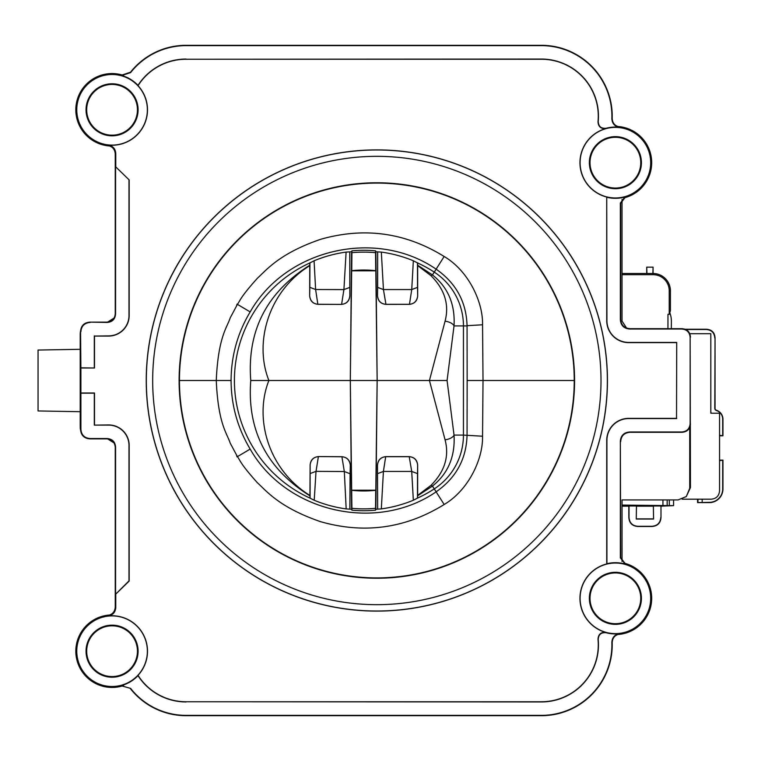 <?xml version="1.0" encoding="UTF-8"?>
<svg xmlns="http://www.w3.org/2000/svg" width="761" height="761" viewBox="0 0 761 761"><rect width="100%" height="100%" fill="white"/><g stroke="black" fill="none" stroke-linecap="round" stroke-linejoin="round"><path stroke-width="1.14" d="M676.529 418.369L676.719 342.431L676.529 418.369L628.672 418.369A21.936 21.936 0 0 0 606.736 440.315L606.736 563.958A35.434 35.434 0 0 0 605.994 632.486C600.99 631.963 598.327 634.208 598.003 639.23A56.904 56.904 0 0 1 541.375 701.756L186.084 701.756A56.904 56.904 0 0 1 138.026 675.321A35.434 35.434 0 0 0 108.214 615.972C112.866 615.078 115.377 612.272 115.758 607.563L115.244 607.097L115.244 447.325C114.816 442.112 111.991 439.297 106.778 438.869L89.865 438.869C84.129 438.393 81.027 435.292 80.561 429.565L80.561 331.435L80.885 367.81L94.497 368.001L94.497 336.067L108.661 336.067A20.518 20.518 0 0 0 129.18 315.549L129.18 179.929L115.567 166.707L129.18 179.929M115.244 607.097C114.873 611.777 112.381 614.574 107.786 615.497A35.948 35.948 0 0 0 76.176 653.338A35.948 35.948 0 0 0 121.608 685.851L130.626 688.41A70.516 70.516 0 0 0 186.084 715.369L541.375 715.369A70.516 70.516 0 0 0 611.854 642.427L612.186 642.684C612.443 637.88 614.926 634.988 619.635 634.027L619.359 633.732C614.603 634.684 612.101 637.575 611.854 642.427M612.186 642.684A70.849 70.849 0 0 1 541.375 715.692L186.084 715.692A70.849 70.849 0 0 1 130.492 688.762M622.032 561.57L622.032 499.929L678.089 499.929L686.317 496.524L690.465 487.554L690.141 337.475L690.141 423.525C689.713 428.738 686.888 431.563 681.685 431.991L629.651 431.991C623.925 432.457 620.824 435.558 620.348 441.294L620.348 557.908L625.276 563.758A35.948 35.948 0 0 1 619.635 634.027M625.276 563.758L620.672 557.661L620.348 441.294M690.141 423.525L690.465 423.858C690.037 429.061 687.212 431.887 682.008 432.315L629.975 432.315C624.248 432.781 621.147 435.882 620.672 441.618M690.465 337.142C690.037 331.939 687.212 329.113 682.008 328.685L629.975 328.685C624.248 328.219 621.147 325.118 620.672 319.382L620.672 203.339L625.276 197.242A35.948 35.948 0 0 0 619.635 126.973L619.359 127.268C614.603 126.316 612.101 123.425 611.854 118.573L612.186 118.316C612.443 123.12 614.926 126.012 619.635 126.973M676.529 342.631L628.672 342.631A21.936 21.936 0 0 1 606.736 320.685L606.736 197.042A35.434 35.434 0 0 1 605.994 128.514C600.99 129.037 598.327 126.792 598.003 121.77A56.904 56.904 0 0 0 541.375 59.244L186.084 59.244A56.904 56.904 0 0 0 138.026 85.679A35.434 35.434 0 0 1 108.214 145.028C112.866 145.922 115.377 148.728 115.758 153.437L115.244 153.903C114.873 149.223 112.381 146.426 107.786 145.503A35.948 35.948 0 0 1 76.176 107.662A35.948 35.948 0 0 1 121.608 75.149L130.492 72.238A70.849 70.849 0 0 1 186.084 45.308L541.375 45.308A70.849 70.849 0 0 1 612.186 118.316M115.244 153.903L115.244 313.675C114.816 318.888 111.991 321.703 106.778 322.131L89.865 322.131C84.129 322.607 81.027 325.708 80.561 331.435M615.392 572.947A25.379 25.379 0 0 0 590.013 598.327A25.379 25.379 0 0 0 615.392 623.706A25.379 25.379 0 0 0 640.762 598.327A25.379 25.379 0 0 0 615.392 572.947M112.067 625.818A25.379 25.379 0 0 0 86.687 651.197A25.379 25.379 0 0 0 112.067 676.567A25.379 25.379 0 0 0 137.446 651.197A25.379 25.379 0 0 0 112.067 625.818M112.067 135.182A25.379 25.379 0 0 1 86.687 109.803A25.379 25.379 0 0 1 112.067 84.433A25.379 25.379 0 0 1 137.446 109.803A25.379 25.379 0 0 1 112.067 135.182M615.392 188.053A25.379 25.379 0 0 1 590.013 162.673A25.379 25.379 0 0 1 615.392 137.294A25.379 25.379 0 0 1 640.762 162.673A25.379 25.379 0 0 1 615.392 188.053M80.885 367.81L80.885 429.242C81.351 434.969 84.452 438.07 90.188 438.545L107.111 438.545C112.314 438.973 115.139 441.789 115.567 447.002L115.567 594.293L128.989 580.881L128.989 445.451A20.328 20.328 0 0 0 108.661 425.123L94.307 425.123L108.661 424.933A20.518 20.518 0 0 1 129.18 445.451L129.18 581.071L115.567 594.293M115.758 607.563L115.758 594.493M81.075 392.999L94.497 392.999L94.497 424.933M81.075 368.001L94.497 368.001M115.758 153.437L115.758 166.507M146.236 380.5A230.602 230.602 0 0 1 376.838 149.898A230.602 230.602 0 0 1 607.44 380.5A230.602 230.602 0 0 1 376.838 611.102A230.602 230.602 0 0 1 146.236 380.5M676.719 418.569L628.672 418.569A21.746 21.746 0 0 0 606.926 440.315L606.926 563.72A35.624 35.624 0 0 1 624.99 564.015M676.719 342.431L628.672 342.431A21.746 21.746 0 0 1 606.926 320.685L606.736 197.042M690.141 337.475C689.713 332.262 686.888 329.437 681.685 329.009L629.651 329.009C623.925 328.543 620.824 325.442 620.348 319.706L620.348 203.092L624.99 196.985A35.624 35.624 0 0 1 606.926 197.28M615.392 563.026A35.301 35.301 0 0 1 650.693 598.327A35.301 35.301 0 0 1 615.392 633.628A35.301 35.301 0 0 1 580.091 598.327A35.301 35.301 0 0 1 615.392 563.026M186.084 701.756L541.375 701.946A57.104 57.104 0 0 0 598.213 639.459C598.546 634.484 601.2 632.239 606.175 632.733A35.624 35.624 0 0 0 619.359 633.732M121.608 685.851L130.626 688.41M138.026 675.321L137.998 675.635A35.624 35.624 0 0 1 121.693 685.499M112.067 615.896A35.301 35.301 0 0 1 147.368 651.197A35.301 35.301 0 0 1 112.067 686.498A35.301 35.301 0 0 1 76.766 651.197A35.301 35.301 0 0 1 112.067 615.896M108.214 615.972L107.786 615.497M80.885 393.19L94.307 393.19L94.307 425.123M112.067 625.171A26.026 26.026 0 0 0 86.041 651.197A26.026 26.026 0 0 0 112.067 677.223A26.026 26.026 0 0 0 138.093 651.197A26.026 26.026 0 0 0 112.067 625.171M186.084 701.946A57.104 57.104 0 0 1 137.998 675.635M615.392 624.353A26.026 26.026 0 0 1 589.366 598.327A26.026 26.026 0 0 1 615.392 572.301A26.026 26.026 0 0 1 641.418 598.327A26.026 26.026 0 0 1 615.392 624.353M186.084 59.244L541.375 59.054A57.104 57.104 0 0 1 598.213 121.541C598.546 126.516 601.2 128.761 606.175 128.267A35.624 35.624 0 0 1 619.359 127.268M615.392 197.974A35.301 35.301 0 0 0 650.693 162.673A35.301 35.301 0 0 0 615.392 127.372A35.301 35.301 0 0 0 580.091 162.673A35.301 35.301 0 0 0 615.392 197.974M130.492 72.238L130.626 72.59A70.516 70.516 0 0 1 186.084 45.631L541.375 45.631A70.516 70.516 0 0 1 611.854 118.573M186.084 59.054A57.104 57.104 0 0 0 137.998 85.365A35.624 35.624 0 0 0 121.693 75.501L130.626 72.59M615.392 136.647A26.026 26.026 0 0 0 589.366 162.673A26.026 26.026 0 0 0 615.392 188.699A26.026 26.026 0 0 0 641.418 162.673A26.026 26.026 0 0 0 615.392 136.647M112.067 145.104A35.301 35.301 0 0 0 147.368 109.803A35.301 35.301 0 0 0 112.067 74.502A35.301 35.301 0 0 0 76.766 109.803A35.301 35.301 0 0 0 112.067 145.104M108.214 145.028L107.786 145.503M89.865 322.131L107.111 322.455C112.314 322.027 115.139 319.211 115.567 313.998L115.567 166.707M128.989 180.119L128.989 315.549A20.328 20.328 0 0 1 108.661 335.877L94.497 336.067M94.307 367.81L94.307 335.877M90.188 322.455C84.452 322.93 81.351 326.031 80.885 331.758M112.067 135.829A26.026 26.026 0 0 1 86.041 109.803A26.026 26.026 0 0 1 112.067 83.777A26.026 26.026 0 0 1 138.093 109.803A26.026 26.026 0 0 1 112.067 135.829M146.331 380.5A230.516 230.516 0 0 1 376.838 149.984A230.516 230.516 0 0 1 607.354 380.5A230.516 230.516 0 0 1 376.838 611.016A230.516 230.516 0 0 1 146.331 380.5M376.838 156.328A224.172 224.172 0 0 0 152.676 380.5A224.172 224.172 0 0 0 376.838 604.672A224.172 224.172 0 0 0 601.009 380.5A224.172 224.172 0 0 0 376.838 156.328M376.838 182.764A197.736 197.736 0 0 1 574.574 380.5A197.736 197.736 0 0 1 376.838 578.236A197.736 197.736 0 0 1 179.111 380.5A197.736 197.736 0 0 1 376.838 182.764M574.241 380.5A197.403 197.403 0 0 0 376.838 183.097A197.403 197.403 0 0 0 179.444 380.5L216.267 380.5C218.188 424.457 227.216 433.58 230.183 443.092L237.47 456.743C240.295 460.415 239.62 462.926 257.38 482.74C266.588 491.102 279.354 507.492 320.524 521.656C364.272 534.165 405.48 528.448 444.167 504.505C468.548 490.141 483.111 459.054 482.55 436.224L483.016 380.5L574.241 380.5A197.403 197.403 0 0 1 376.838 577.903A197.403 197.403 0 0 1 179.444 380.5M231.078 380.5C231.201 355.901 237.565 333.033 250.169 311.915L237.413 304.352L230.183 317.908C227.216 327.42 218.188 336.543 216.267 380.5L231.078 380.5C231.201 405.099 237.565 427.967 250.169 449.085C285.965 512.21 376.362 532.995 436.129 491.834L436.167 491.806C456.048 477.898 466.341 459.064 467.064 435.302L463.439 435.092A64.181 64.181 0 0 1 434.265 488.885L432.448 486.089C448.048 473.618 455.24 456.619 454.032 435.092L447.078 380.5L429.442 380.5L445.061 321.209C449.418 304.676 444.747 289.513 431.049 275.71L417.656 265.608L417.684 295.896C417.18 301.042 414.365 303.858 409.228 304.362L385.96 304.371C380.823 303.877 378.008 301.061 377.504 295.915L377.646 287.392L383.439 289.57L385.96 304.371M237.413 304.352L237.47 304.257C240.295 300.585 239.62 298.074 257.38 278.26C266.588 269.898 279.354 253.508 320.524 239.344C364.272 226.835 405.48 232.552 444.167 256.495C468.548 270.859 483.111 301.946 482.55 324.776L483.016 380.5L467.149 380.5L467.064 325.908L463.439 325.908A64.181 64.181 0 0 0 434.265 272.115A129.313 129.313 0 0 0 417.513 262.906L413.347 260.776A129.598 129.598 0 0 0 381.337 252.1L375.839 251.748L375.534 250.816A130.226 130.226 0 0 0 351.924 250.816L351.62 251.748L346.103 252.1A129.598 129.598 0 0 0 314.074 260.785L309.898 262.925A129.313 129.313 0 0 0 310.069 498.16L314.217 500.272A129.598 129.598 0 0 0 346.179 508.909L351.62 509.252L351.924 510.184A130.226 130.226 0 0 0 375.534 510.184L375.839 509.252L381.328 508.9A129.598 129.598 0 0 0 413.337 500.234L417.504 498.103A129.313 129.313 0 0 0 434.265 488.885L436.167 491.806M250.169 311.915C285.965 248.79 376.362 228.005 436.129 269.166L436.167 269.194C456.048 283.102 466.341 301.936 467.064 325.698L467.064 325.908M467.064 325.698L482.55 324.776M467.149 380.5L467.064 435.092M467.064 435.302L482.55 436.224M417.513 262.906L417.656 265.228L432.448 274.911C448.048 287.382 455.24 304.381 454.032 325.908L447.078 380.5M445.061 321.209A9.284 4.652 -171.1 0 1 454.032 325.908L463.439 325.908L463.439 435.092L454.032 435.092A9.284 4.652 171.1 0 1 445.061 439.791C449.418 456.324 444.747 471.487 431.049 485.29L417.646 495.401L417.504 498.103M417.637 495.782L432.448 486.089L431.049 485.29M349.813 251.939L349.841 295.962C349.318 301.099 346.493 303.915 341.356 304.4L317.851 304.267L315.615 289.522L314.074 260.785M349.775 251.843L349.841 295.962M309.898 262.925L309.746 265.656C267.358 291.967 254.117 343.801 268.909 380.5L350.307 380.5L351.62 251.748M309.746 265.656L309.66 295.858L309.822 287.325L315.615 289.522L343.915 289.599L346.103 252.1M309.917 262.84L309.822 287.325M318.155 304.276L318.088 304.333C312.952 303.82 310.146 300.995 309.66 295.858L309.66 295.858C310.326 300.966 313.047 303.772 317.851 304.267M349.718 287.439L343.915 289.599L341.603 304.333C346.398 303.867 349.147 301.071 349.822 295.953M318.088 304.333L341.356 304.4M250.759 380.5C246.973 430.241 266.702 468.7 309.946 495.858L309.946 495.468C267.415 469.195 254.088 417.256 268.909 380.5L250.759 380.5C246.973 330.854 266.635 292.433 309.756 265.247M309.946 495.858L310.069 498.16M309.946 495.468L310.117 464.971C310.83 459.863 313.58 457.076 318.383 456.629L316.024 471.354L344.324 471.525L341.898 456.705C347.026 457.237 349.832 460.072 350.298 465.209L350.098 473.742L344.324 471.525L346.179 508.909M310.088 498.236L310.127 464.981C310.65 459.834 313.484 457.038 318.631 456.562L341.832 456.771M351.924 510.184L350.307 380.5L351.62 509.252M349.889 509.071L350.298 465.209C349.651 460.101 346.93 457.285 342.136 456.771M349.851 509.166L350.098 473.742M314.217 500.272L316.024 471.354L310.212 473.504M341.898 456.705L318.631 456.562M351.649 490.198L375.81 490.198L377.152 380.5L350.307 380.5L351.649 270.802L375.81 270.802L377.152 380.5L429.442 380.5L445.061 439.791M351.924 250.816L351.744 270.688A110.459 110.459 0 0 1 375.715 270.688L375.81 270.802M375.534 250.816L375.534 252.681A128.371 128.371 0 0 0 351.924 252.681M375.839 251.748L377.152 380.5L375.839 509.252M375.715 270.688L375.534 252.681M377.627 251.939L377.504 295.915C378.188 301.033 380.919 303.829 385.713 304.305M377.656 251.843L377.646 287.392M381.337 252.1L383.439 289.57L411.739 289.56L413.347 260.776M417.494 262.821L417.532 287.373L411.739 289.56L409.475 304.295L386.027 304.314M417.532 287.373L417.675 295.886C416.999 301.014 414.269 303.81 409.475 304.295M417.646 495.401L417.656 465.095L417.513 473.618L411.72 471.44L409.199 456.629C414.336 457.133 417.152 459.948 417.656 465.095L417.656 465.095C416.971 459.977 414.241 457.18 409.447 456.705M417.485 498.179L417.513 473.618M377.618 509.061L377.475 465.095C377.979 459.948 380.795 457.133 385.932 456.629L409.199 456.629M375.534 510.184L375.534 508.319A128.371 128.371 0 0 1 351.924 508.319M351.744 490.312A110.459 110.459 0 0 0 375.715 490.312L375.534 508.319M377.656 509.157L377.485 465.104C378.15 459.977 380.89 457.18 385.684 456.705L409.133 456.695M385.684 456.705L383.411 471.44L411.72 471.44L413.337 500.234M381.328 508.9L383.411 471.44L377.618 473.618M623.639 197.974A36.243 36.243 0 0 0 617.675 126.497M626.541 328.029L622.032 321.075L622.032 199.43M689.723 427.311L689.723 488.296L686.317 496.524M617.675 634.503A36.243 36.243 0 0 0 623.639 563.026M109.746 615.021A36.243 36.243 0 0 0 76.5 658.179A36.243 36.243 0 0 0 123.605 685.556M113.998 442.912L107.111 438.545M80.571 330.921A11.634 11.634 0 0 0 80.219 333.765L80.219 427.235A11.634 11.634 0 0 0 80.571 430.079M107.111 322.455L113.998 318.088M123.605 75.444A36.243 36.243 0 0 0 76.5 102.821A36.243 36.243 0 0 0 109.746 145.979M682.17 499.187L711.088 499.187C716.291 498.759 719.116 495.944 719.545 490.731L719.545 413.233L710.822 413.233L710.822 333.708L689.732 333.708M660.986 506.17L660.986 517.594L660.986 506.17L673.571 505.646L622.032 505.076M710.822 412.614A4.452 4.452 -90 0 0 711.269 413.233M719.545 435.787L722.95 435.787L719.545 435.273M697.571 499.187L697.571 502.593L709.357 502.593A13.593 13.593 -90 0 0 722.95 489L722.95 460.139L719.545 460.139M722.95 460.139L719.545 460.652M697.571 502.593L709.357 502.336A13.337 13.337 -90 0 0 722.693 489L722.95 489M622.032 274.683L653.071 274.683L653.071 267.149L646.726 267.149L646.726 273.494L622.032 273.494M653.071 274.683A16.143 16.143 90 0 1 669.223 290.835L669.223 314.303L670.412 310.716L670.412 290.835A17.341 17.341 90 0 0 653.071 273.494L646.726 273.494M671.345 328.685L671.383 321.237A22.421 22.421 -90 0 0 669.937 313.18A9.303 9.303 90 0 1 669.766 312.676M660.986 517.594C660.529 523.064 657.571 526.022 652.101 526.479L637.718 526.479C632.248 526.022 629.29 523.064 628.833 517.594L628.833 506.17L622.032 506.17M653.366 506.17L653.556 519.05L653.366 506.17L636.453 506.17L636.263 519.05L636.453 506.17M653.366 518.859L636.453 518.859M669.223 314.303L667.958 314.303L667.949 328.685M652.881 273.694L653.071 267.149M646.726 267.149L646.926 273.694M660.795 517.413C660.348 522.883 657.39 525.841 651.92 526.289L637.908 526.289C632.429 525.841 629.471 522.883 629.024 517.413L629.024 505.989L636.263 505.989M653.556 505.989L660.795 505.989M653.556 519.05L636.263 519.05M669.309 499.929L669.309 505.646M673.571 505.646L673.571 499.929M722.95 435.787L722.95 419.187A9.36 9.36 -90 0 0 716.501 410.293A2.112 2.112 90 0 1 715.045 408.286L714.788 408.286A2.369 2.369 90 0 0 716.424 410.54L716.501 410.293M685.043 329.247L706.588 329.247C711.801 329.675 714.617 332.5 715.045 337.713L715.045 408.286M716.424 410.54A9.103 9.103 -90 0 1 722.693 419.187L722.693 435.273M715.045 337.713L714.788 408.286M714.788 337.97C714.36 332.757 711.545 329.941 706.332 329.513L685.642 329.513M710.822 412.148A4.233 4.233 -90 0 0 711.564 413.233M80.219 349.309L38.05 350.05L38.05 410.95L80.219 411.691M722.693 460.652L722.693 489M237.042 456.876A944.886 155.273 -105.6 0 1 236.585 455.259M237.042 304.124A944.886 155.273 105.6 0 0 236.585 305.741M436.129 491.834L444.167 504.505M250.169 449.085L237.413 456.648M436.129 269.166L444.167 256.495M436.167 269.194L432.448 274.911L431.049 275.71M662.936 505.076L662.936 499.929M697.942 499.187L697.942 502.403M669.223 290.835L670.412 290.835M667.159 505.114L667.159 499.929M690.465 487.554L689.723 488.296M702.165 499.187L702.165 502.336"/></g></svg>
